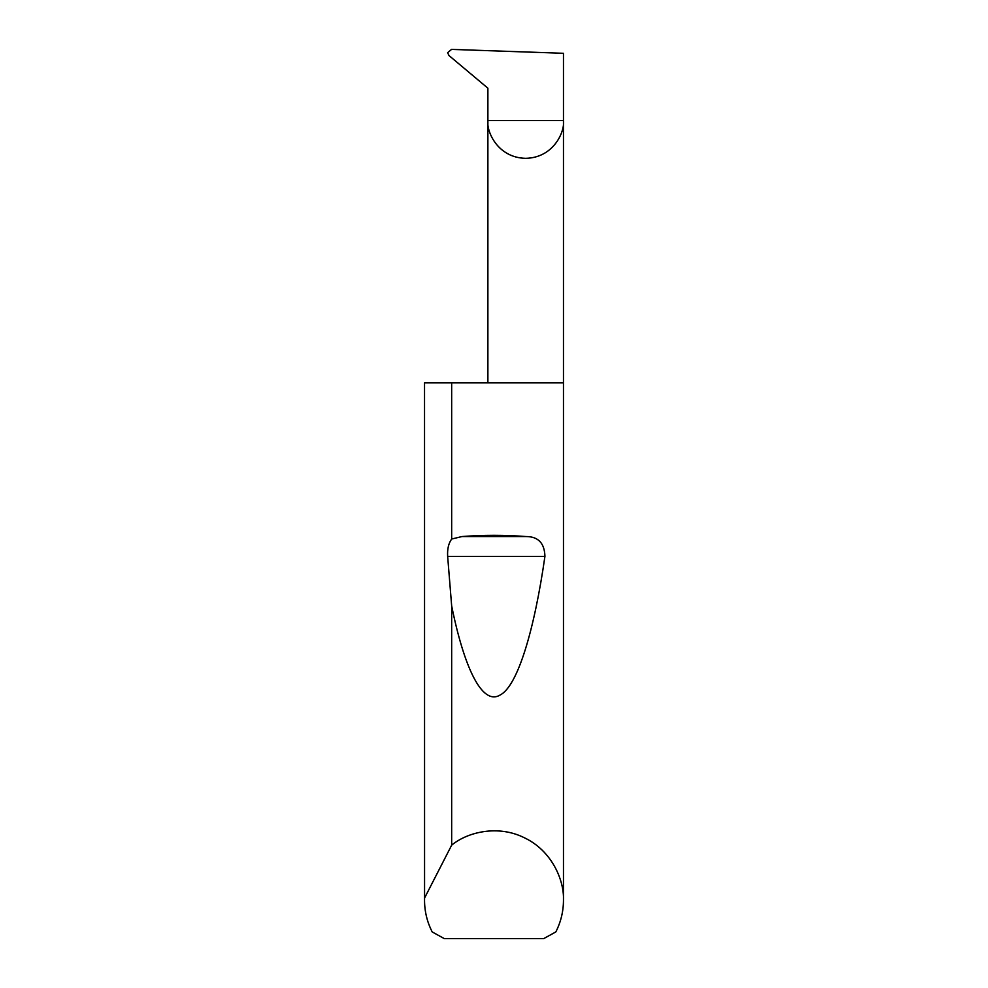 <?xml version="1.0" encoding="UTF-8"?>
<svg xmlns="http://www.w3.org/2000/svg" width="988" height="988" viewBox="0 0 988 988"><rect width="100%" height="100%" fill="white"/><g stroke="black" fill="none" stroke-linecap="round" stroke-linejoin="round"><path stroke-width="1.48" d="M487.887 382.85L487.887 120.536L563.469 120.536L563.469 53.303L451.553 49.4L447.601 52.697L449.021 55.575L487.887 88.191L487.887 120.536C486.368 131.589 497.705 157.808 525.678 158.327C553.651 157.808 564.988 131.589 563.469 120.536L563.469 900.253C563.432 911.418 560.875 921.977 555.824 931.931L543.733 938.6L444.267 938.6L432.176 931.931C427.125 921.977 424.568 911.418 424.531 900.253L424.531 382.85L424.568 898.03L451.664 845.172C467.238 832.143 498.1 824.4 524.702 837.935C551.65 850.779 564.309 879.975 563.469 900.253M451.664 539.028L461.989 536.546C483.33 534.903 504.67 534.903 526.011 536.546C538.225 536.533 544.536 543.153 544.931 556.38C534.496 629.072 517.848 686.499 499.817 695.194C481.811 705.63 463.878 666.554 451.664 605.891L447.65 556.38C447.231 549.056 448.577 543.264 451.664 539.028L451.664 382.85L563.469 382.85M451.664 845.172L451.664 605.891M424.531 900.253L424.568 898.03M451.664 382.85L424.568 382.85M461.989 536.546L526.011 536.546M447.65 556.38L544.931 556.38"/></g></svg>
